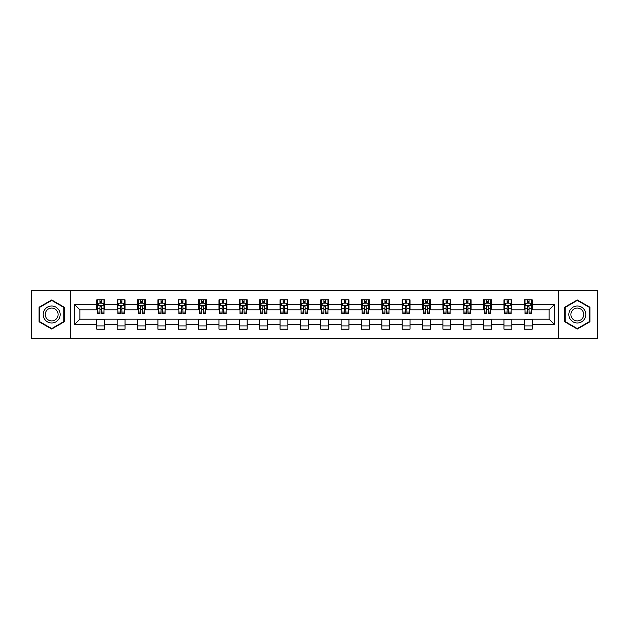<?xml version="1.0" encoding="UTF-8"?>
<svg xmlns="http://www.w3.org/2000/svg" width="629" height="629" viewBox="0 0 629 629"><rect width="100%" height="100%" fill="white"/><g stroke="black" fill="none" stroke-linecap="round" stroke-linejoin="round"><path stroke-width="0.94" d="M558.662 338.646L597.55 338.646L597.55 290.354L558.662 290.354L558.662 338.646L70.338 338.646L70.338 290.354L31.45 290.354L31.45 338.646L70.338 338.646M558.662 290.354L70.338 290.354M532.173 304.585L532.173 299.821L524.342 299.821L524.342 304.585L511.809 304.585L511.809 299.821L503.986 299.821L503.986 304.585L491.453 304.585L491.453 299.821L483.622 299.821L483.622 304.585L471.097 304.585L471.097 299.821L463.266 299.821L463.266 304.585L450.741 304.585L450.741 299.821L442.91 299.821L442.91 304.585L430.385 304.585L430.385 299.821L422.554 299.821L422.554 304.585L410.022 304.585L410.022 299.821L402.198 299.821L402.198 304.585L389.666 304.585L389.666 299.821L381.834 299.821L381.834 304.585L369.309 304.585L369.309 299.821L361.478 299.821L361.478 304.585L348.953 304.585L348.953 299.821L341.122 299.821L341.122 304.585L328.597 304.585L328.597 299.821L320.766 299.821L320.766 304.585L308.234 304.585L308.234 299.821L300.403 299.821L300.403 304.585L287.878 304.585L287.878 299.821L280.047 299.821L280.047 304.585L267.522 304.585L267.522 299.821L259.691 299.821L259.691 304.585L247.166 304.585L247.166 299.821L239.334 299.821L239.334 304.585L226.802 304.585L226.802 299.821L218.978 299.821L218.978 304.585L206.446 304.585L206.446 299.821L198.615 299.821L198.615 304.585L186.09 304.585L186.09 299.821L178.259 299.821L178.259 304.585L165.734 304.585L165.734 299.821L157.903 299.821L157.903 304.585L145.378 304.585L145.378 299.821L137.547 299.821L137.547 304.585L125.014 304.585L125.014 299.821L117.191 299.821L117.191 304.585L104.658 304.585L104.658 299.821L96.827 299.821L96.827 304.585L74.647 304.585L74.647 324.415L79.867 319.202L96.827 319.202L96.827 329.179L104.658 329.179L104.658 319.202L117.191 319.202L117.191 329.179L125.014 329.179L125.014 319.202L137.547 319.202L137.547 329.179L145.378 329.179L145.378 319.202L157.903 319.202L157.903 329.179L165.734 329.179L165.734 319.202L178.259 319.202L178.259 329.179L186.09 329.179L186.09 319.202L198.615 319.202L198.615 329.179L206.446 329.179L206.446 319.202L218.978 319.202L218.978 329.179L226.802 329.179L226.802 319.202L239.334 319.202L239.334 329.179L247.166 329.179L247.166 319.202L259.691 319.202L259.691 329.179L267.522 329.179L267.522 319.202L280.047 319.202L280.047 329.179L287.878 329.179L287.878 319.202L300.403 319.202L300.403 329.179L308.234 329.179L308.234 319.202L320.766 319.202L320.766 329.179L328.597 329.179L328.597 319.202L341.122 319.202L341.122 329.179L348.953 329.179L348.953 319.202L361.478 319.202L361.478 329.179L369.309 329.179L369.309 319.202L381.834 319.202L381.834 329.179L389.666 329.179L389.666 319.202L402.198 319.202L402.198 329.179L410.022 329.179L410.022 319.202L422.554 319.202L422.554 329.179L430.385 329.179L430.385 319.202L442.91 319.202L442.91 329.179L450.741 329.179L450.741 319.202L463.266 319.202L463.266 329.179L471.097 329.179L471.097 319.202L483.622 319.202L483.622 329.179L491.453 329.179L491.453 319.202L503.986 319.202L503.986 329.179L511.809 329.179L511.809 319.202L524.342 319.202L524.342 329.179L532.173 329.179L532.173 319.202L549.133 319.202L549.133 309.798L532.173 309.798L532.173 304.585L554.353 304.585L554.353 324.415L532.173 324.415M524.342 324.415L511.809 324.415M503.986 324.415L491.453 324.415M483.622 324.415L471.097 324.415M463.266 324.415L450.741 324.415M442.91 324.415L430.385 324.415M422.554 324.415L410.022 324.415M402.198 324.415L389.666 324.415M381.834 324.415L369.309 324.415M361.478 324.415L348.953 324.415M341.122 324.415L328.597 324.415M320.766 324.415L308.234 324.415M300.403 324.415L287.878 324.415M280.047 324.415L267.522 324.415M259.691 324.415L247.166 324.415M239.334 324.415L226.802 324.415M218.978 324.415L206.446 324.415M198.615 324.415L186.09 324.415M178.259 324.415L165.734 324.415M157.903 324.415L145.378 324.415M137.547 324.415L125.014 324.415M117.191 324.415L104.658 324.415M96.827 324.415L74.647 324.415M524.342 304.585L524.342 309.798L511.809 309.798L511.809 304.585M503.986 304.585L503.986 309.798L491.453 309.798L491.453 304.585M483.622 304.585L483.622 309.798L471.097 309.798L471.097 304.585M463.266 304.585L463.266 309.798L450.741 309.798L450.741 304.585M442.91 304.585L442.91 309.798L430.385 309.798L430.385 304.585M422.554 304.585L422.554 309.798L410.022 309.798L410.022 304.585M402.198 304.585L402.198 309.798L389.666 309.798L389.666 304.585M381.834 304.585L381.834 309.798L369.309 309.798L369.309 304.585M361.478 304.585L361.478 309.798L348.953 309.798L348.953 304.585M341.122 304.585L341.122 309.798L328.597 309.798L328.597 304.585M320.766 304.585L320.766 309.798L308.234 309.798L308.234 304.585M300.403 304.585L300.403 309.798L287.878 309.798L287.878 304.585M280.047 304.585L280.047 309.798L267.522 309.798L267.522 304.585M259.691 304.585L259.691 309.798L247.166 309.798L247.166 304.585M239.334 304.585L239.334 309.798L226.802 309.798L226.802 304.585M218.978 304.585L218.978 309.798L206.446 309.798L206.446 304.585M198.615 304.585L198.615 309.798L186.09 309.798L186.09 304.585M178.259 304.585L178.259 309.798L165.734 309.798L165.734 304.585M157.903 304.585L157.903 309.798L145.378 309.798L145.378 304.585M137.547 304.585L137.547 309.798L125.014 309.798L125.014 304.585M117.191 304.585L117.191 309.798L104.658 309.798L104.658 304.585M96.827 304.585L96.827 309.798L79.867 309.798L74.647 304.585M79.867 309.798L79.867 319.202M554.353 324.415L549.133 319.202M549.133 309.798L554.353 304.585M96.827 303.084L97.479 303.084M99.964 303.084L101.528 303.084M104.005 303.084L104.658 303.084M96.827 309.672L97.479 309.672M99.964 309.672L101.528 309.672M104.005 309.672L104.658 309.672M96.827 319.328L104.658 319.328M96.827 325.916L104.658 325.916M117.191 319.328L125.014 319.328M117.191 325.916L125.014 325.916M117.191 303.084L117.843 303.084M120.32 303.084L121.884 303.084M124.361 303.084L125.014 303.084M117.191 309.672L117.843 309.672M120.32 309.672L121.884 309.672M124.361 309.672L125.014 309.672M137.547 319.328L145.378 319.328M137.547 325.916L145.378 325.916M137.547 303.084L138.199 303.084M140.676 303.084L142.24 303.084M144.725 303.084L145.378 303.084M137.547 309.672L138.199 309.672M140.676 309.672L142.24 309.672M144.725 309.672L145.378 309.672M157.903 319.328L165.734 319.328M157.903 325.916L165.734 325.916M157.903 303.084L158.555 303.084M161.032 303.084L162.597 303.084M165.081 303.084L165.734 303.084M157.903 309.672L158.555 309.672M161.032 309.672L162.597 309.672M165.081 309.672L165.734 309.672M178.259 319.328L186.09 319.328M178.259 325.916L186.09 325.916M178.259 303.084L178.911 303.084M181.396 303.084L182.96 303.084M185.437 303.084L186.09 303.084M178.259 309.672L178.911 309.672M181.396 309.672L182.96 309.672M185.437 309.672L186.09 309.672M198.615 319.328L206.446 319.328M198.615 325.916L206.446 325.916M198.615 303.084L199.267 303.084M201.752 303.084L203.316 303.084M205.793 303.084L206.446 303.084M198.615 309.672L199.267 309.672M201.752 309.672L203.316 309.672M205.793 309.672L206.446 309.672M218.978 319.328L226.802 319.328M218.978 325.916L226.802 325.916M218.978 303.084L219.631 303.084M222.108 303.084L223.672 303.084M226.149 303.084L226.802 303.084M218.978 309.672L219.631 309.672M222.108 309.672L223.672 309.672M226.149 309.672L226.802 309.672M239.334 319.328L247.166 319.328M239.334 325.916L247.166 325.916M239.334 303.084L239.987 303.084M242.464 303.084L244.028 303.084M246.513 303.084L247.166 303.084M239.334 309.672L239.987 309.672M242.464 309.672L244.028 309.672M246.513 309.672L247.166 309.672M259.691 319.328L267.522 319.328M259.691 325.916L267.522 325.916M259.691 303.084L260.343 303.084M262.82 303.084L264.392 303.084M266.869 303.084L267.522 303.084M259.691 309.672L260.343 309.672M262.82 309.672L264.392 309.672M266.869 309.672L267.522 309.672M280.047 319.328L287.878 319.328M280.047 325.916L287.878 325.916M280.047 303.084L280.699 303.084M283.184 303.084L284.748 303.084M287.225 303.084L287.878 303.084M280.047 309.672L280.699 309.672M283.184 309.672L284.748 309.672M287.225 309.672L287.878 309.672M300.403 319.328L308.234 319.328M300.403 325.916L308.234 325.916M300.403 303.084L301.055 303.084M303.54 303.084L305.104 303.084M307.581 303.084L308.234 303.084M300.403 309.672L301.055 309.672M303.54 309.672L305.104 309.672M307.581 309.672L308.234 309.672M320.766 319.328L328.597 319.328M320.766 325.916L328.597 325.916M320.766 303.084L321.419 303.084M323.896 303.084L325.46 303.084M327.945 303.084L328.597 303.084M320.766 309.672L321.419 309.672M323.896 309.672L325.46 309.672M327.945 309.672L328.597 309.672M341.122 319.328L348.953 319.328M341.122 325.916L348.953 325.916M341.122 303.084L341.775 303.084M344.252 303.084L345.816 303.084M348.301 303.084L348.953 303.084M341.122 309.672L341.775 309.672M344.252 309.672L345.816 309.672M348.301 309.672L348.953 309.672M361.478 319.328L369.309 319.328M361.478 325.916L369.309 325.916M361.478 303.084L362.131 303.084M364.608 303.084L366.18 303.084M368.657 303.084L369.309 303.084M361.478 309.672L362.131 309.672M364.608 309.672L366.18 309.672M368.657 309.672L369.309 309.672M381.834 319.328L389.666 319.328M381.834 325.916L389.666 325.916M381.834 303.084L382.487 303.084M384.972 303.084L386.536 303.084M389.013 303.084L389.666 303.084M381.834 309.672L382.487 309.672M384.972 309.672L386.536 309.672M389.013 309.672L389.666 309.672M402.198 319.328L410.022 319.328M402.198 325.916L410.022 325.916M402.198 303.084L402.851 303.084M405.328 303.084L406.892 303.084M409.369 303.084L410.022 303.084M402.198 309.672L402.851 309.672M405.328 309.672L406.892 309.672M409.369 309.672L410.022 309.672M422.554 319.328L430.385 319.328M422.554 325.916L430.385 325.916M422.554 303.084L423.207 303.084M425.684 303.084L427.248 303.084M429.733 303.084L430.385 303.084M422.554 309.672L423.207 309.672M425.684 309.672L427.248 309.672M429.733 309.672L430.385 309.672M442.91 319.328L450.741 319.328M442.91 325.916L450.741 325.916M442.91 303.084L443.563 303.084M446.04 303.084L447.604 303.084M450.089 303.084L450.741 303.084M442.91 309.672L443.563 309.672M446.04 309.672L447.604 309.672M450.089 309.672L450.741 309.672M463.266 319.328L471.097 319.328M463.266 325.916L471.097 325.916M463.266 303.084L463.919 303.084M466.404 303.084L467.968 303.084M470.445 303.084L471.097 303.084M463.266 309.672L463.919 309.672M466.404 309.672L467.968 309.672M470.445 309.672L471.097 309.672M483.622 319.328L491.453 319.328M483.622 325.916L491.453 325.916M483.622 303.084L484.275 303.084M486.76 303.084L488.324 303.084M490.801 303.084L491.453 303.084M483.622 309.672L484.275 309.672M486.76 309.672L488.324 309.672M490.801 309.672L491.453 309.672M503.986 319.328L511.809 319.328M503.986 325.916L511.809 325.916M503.986 303.084L504.639 303.084M507.116 303.084L508.68 303.084M511.157 303.084L511.809 303.084M503.986 309.672L504.639 309.672M507.116 309.672L508.68 309.672M511.157 309.672L511.809 309.672M524.342 319.328L532.173 319.328M524.342 325.916L532.173 325.916M524.342 303.084L524.995 303.084M527.472 303.084L529.036 303.084M531.521 303.084L532.173 303.084M524.342 309.672L524.995 309.672M527.472 309.672L529.036 309.672M531.521 309.672L532.173 309.672M51.68 329.038L64.268 321.773L64.268 307.227L51.68 299.962L39.084 307.227L39.084 321.773L51.68 329.038M589.916 307.227L577.32 299.962L564.732 307.227L564.732 321.773L577.32 329.038L589.916 321.773L589.916 307.227M101.528 301.519L99.964 301.519M104.005 312.078L101.528 312.078L101.528 313.714L104.005 313.714L104.005 305.757L102.7 303.147L98.784 303.147L97.479 305.757L97.479 313.714L99.964 313.714L99.964 312.078L97.479 312.078M97.479 305.757L97.479 299.821M104.005 305.757L104.005 299.821M99.964 303.147L99.964 299.821M101.528 299.821L101.528 303.147M101.528 312.078L101.528 306.732C101.01 305.733 100.483 305.733 99.964 306.732L99.964 312.078M59.024 318.738A8.484 8.484 0 0 0 55.918 307.156A8.484 8.484 0 0 0 44.329 310.262A8.484 8.484 0 0 0 47.434 321.844A8.484 8.484 0 0 0 59.024 318.738M57.239 317.708A6.424 6.424 0 0 0 54.888 308.941A6.424 6.424 0 0 0 46.114 311.292A6.424 6.424 0 0 0 48.464 320.059A6.424 6.424 0 0 0 57.239 317.708M39.478 321.545L39.478 307.455L51.68 300.41L63.875 307.455L63.875 321.545L51.68 328.59L39.478 321.545M577.32 306.016A8.484 8.484 0 0 0 568.844 314.5A8.484 8.484 0 0 0 577.32 322.984A8.484 8.484 0 0 0 585.803 314.5A8.484 8.484 0 0 0 577.32 306.016M577.32 308.076A6.424 6.424 0 0 0 570.904 314.5A6.424 6.424 0 0 0 577.32 320.924A6.424 6.424 0 0 0 583.743 314.5A6.424 6.424 0 0 0 577.32 308.076M589.522 321.545L577.32 328.59L565.125 321.545L565.125 307.455L577.32 300.41L589.522 307.455L589.522 321.545M121.884 301.519L120.32 301.519M124.361 312.078L121.884 312.078L121.884 313.714L124.361 313.714L124.361 305.757L123.056 303.147L119.148 303.147L117.843 305.757L117.843 313.714L120.32 313.714L120.32 312.078L117.843 312.078M117.843 305.757L117.843 299.821M124.361 305.757L124.361 299.821M120.32 303.147L120.32 299.821M121.884 299.821L121.884 303.147M121.884 312.078L121.884 306.732C121.366 305.733 120.839 305.733 120.32 306.732L120.32 312.078M142.24 301.519L140.676 301.519M144.725 312.078L142.24 312.078L142.24 313.714L144.725 313.714L144.725 305.757L143.42 303.147L139.504 303.147L138.199 305.757L138.199 313.714L140.676 313.714L140.676 312.078L138.199 312.078M138.199 305.757L138.199 299.821M144.725 305.757L144.725 299.821M140.676 303.147L140.676 299.821M142.24 299.821L142.24 303.147M142.24 312.078L142.24 306.732C141.722 305.733 141.203 305.733 140.676 306.732L140.676 312.078M162.597 301.519L161.032 301.519M165.081 312.078L162.597 312.078L162.597 313.714L165.081 313.714L165.081 305.757L163.776 303.147L159.86 303.147L158.555 305.757L158.555 313.714L161.032 313.714L161.032 312.078L158.555 312.078M158.555 305.757L158.555 299.821M165.081 305.757L165.081 299.821M161.032 303.147L161.032 299.821M162.597 299.821L162.597 303.147M162.597 312.078L162.597 306.732C162.078 305.733 161.559 305.733 161.032 306.732L161.032 312.078M182.96 301.519L181.396 301.519M185.437 312.078L182.96 312.078L182.96 313.714L185.437 313.714L185.437 305.757L184.132 303.147L180.216 303.147L178.911 305.757L178.911 313.714L181.396 313.714L181.396 312.078L178.911 312.078M178.911 305.757L178.911 299.821M185.437 305.757L185.437 299.821M181.396 303.147L181.396 299.821M182.96 299.821L182.96 303.147M182.96 312.078L182.96 306.732C182.434 305.733 181.915 305.733 181.396 306.732L181.396 312.078M203.316 301.519L201.752 301.519M205.793 312.078L203.316 312.078L203.316 313.714L205.793 313.714L205.793 305.757L204.488 303.147L200.572 303.147L199.267 305.757L199.267 313.714L201.752 313.714L201.752 312.078L199.267 312.078M199.267 305.757L199.267 299.821M205.793 305.757L205.793 299.821M201.752 303.147L201.752 299.821M203.316 299.821L203.316 303.147M203.316 312.078L203.316 306.732C202.797 305.733 202.271 305.733 201.752 306.732L201.752 312.078M223.672 301.519L222.108 301.519M226.149 312.078L223.672 312.078L223.672 313.714L226.149 313.714L226.149 305.757L224.852 303.147L220.936 303.147L219.631 305.757L219.631 313.714L222.108 313.714L222.108 312.078L219.631 312.078M219.631 305.757L219.631 299.821M226.149 305.757L226.149 299.821M222.108 303.147L222.108 299.821M223.672 299.821L223.672 303.147M223.672 312.078L223.672 306.732C223.153 305.733 222.627 305.733 222.108 306.732L222.108 312.078M244.028 301.519L242.464 301.519M246.513 312.078L244.028 312.078L244.028 313.714L246.513 313.714L246.513 305.757L245.208 303.147L241.292 303.147L239.987 305.757L239.987 313.714L242.464 313.714L242.464 312.078L239.987 312.078M239.987 305.757L239.987 299.821M246.513 305.757L246.513 299.821M242.464 303.147L242.464 299.821M244.028 299.821L244.028 303.147M244.028 312.078L244.028 306.732C243.509 305.733 242.991 305.733 242.464 306.732L242.464 312.078M264.392 301.519L262.82 301.519M266.869 312.078L264.392 312.078L264.392 313.714L266.869 313.714L266.869 305.757L265.564 303.147L261.648 303.147L260.343 305.757L260.343 313.714L262.82 313.714L262.82 312.078L260.343 312.078M260.343 305.757L260.343 299.821M266.869 305.757L266.869 299.821M262.82 303.147L262.82 299.821M264.392 299.821L264.392 303.147M264.392 312.078L264.392 306.732C263.865 305.733 263.347 305.733 262.82 306.732L262.82 312.078M284.748 301.519L283.184 301.519M287.225 312.078L284.748 312.078L284.748 313.714L287.225 313.714L287.225 305.757L285.92 303.147L282.004 303.147L280.699 305.757L280.699 313.714L283.184 313.714L283.184 312.078L280.699 312.078M280.699 305.757L280.699 299.821M287.225 305.757L287.225 299.821M283.184 303.147L283.184 299.821M284.748 299.821L284.748 303.147M284.748 312.078L284.748 306.732C284.222 305.733 283.703 305.733 283.184 306.732L283.184 312.078M305.104 301.519L303.54 301.519M307.581 312.078L305.104 312.078L305.104 313.714L307.581 313.714L307.581 305.757L306.276 303.147L302.36 303.147L301.055 305.757L301.055 313.714L303.54 313.714L303.54 312.078L301.055 312.078M301.055 305.757L301.055 299.821M307.581 305.757L307.581 299.821M303.54 303.147L303.54 299.821M305.104 299.821L305.104 303.147M305.104 312.078L305.104 306.732C304.585 305.733 304.059 305.733 303.54 306.732L303.54 312.078M325.46 301.519L323.896 301.519M327.945 312.078L325.46 312.078L325.46 313.714L327.945 313.714L327.945 305.757L326.64 303.147L322.724 303.147L321.419 305.757L321.419 313.714L323.896 313.714L323.896 312.078L321.419 312.078M321.419 305.757L321.419 299.821M327.945 305.757L327.945 299.821M323.896 303.147L323.896 299.821M325.46 299.821L325.46 303.147M325.46 312.078L325.46 306.732C324.941 305.733 324.422 305.733 323.896 306.732L323.896 312.078M345.816 301.519L344.252 301.519M348.301 312.078L345.816 312.078L345.816 313.714L348.301 313.714L348.301 305.757L346.996 303.147L343.08 303.147L341.775 305.757L341.775 313.714L344.252 313.714L344.252 312.078L341.775 312.078M341.775 305.757L341.775 299.821M348.301 305.757L348.301 299.821M344.252 303.147L344.252 299.821M345.816 299.821L345.816 303.147M345.816 312.078L345.816 306.732C345.297 305.733 344.778 305.733 344.252 306.732L344.252 312.078M366.18 301.519L364.608 301.519M368.657 312.078L366.18 312.078L366.18 313.714L368.657 313.714L368.657 305.757L367.352 303.147L363.436 303.147L362.131 305.757L362.131 313.714L364.608 313.714L364.608 312.078L362.131 312.078M362.131 305.757L362.131 299.821M368.657 305.757L368.657 299.821M364.608 303.147L364.608 299.821M366.18 299.821L366.18 303.147M366.18 312.078L366.18 306.732C365.653 305.733 365.135 305.733 364.608 306.732L364.608 312.078M386.536 301.519L384.972 301.519M389.013 312.078L386.536 312.078L386.536 313.714L389.013 313.714L389.013 305.757L387.708 303.147L383.792 303.147L382.487 305.757L382.487 313.714L384.972 313.714L384.972 312.078L382.487 312.078M382.487 305.757L382.487 299.821M389.013 305.757L389.013 299.821M384.972 303.147L384.972 299.821M386.536 299.821L386.536 303.147M386.536 312.078L386.536 306.732C386.017 305.733 385.491 305.733 384.972 306.732L384.972 312.078M406.892 301.519L405.328 301.519M409.369 312.078L406.892 312.078L406.892 313.714L409.369 313.714L409.369 305.757L408.064 303.147L404.148 303.147L402.851 305.757L402.851 313.714L405.328 313.714L405.328 312.078L402.851 312.078M402.851 305.757L402.851 299.821M409.369 305.757L409.369 299.821M405.328 303.147L405.328 299.821M406.892 299.821L406.892 303.147M406.892 312.078L406.892 306.732C406.373 305.733 405.847 305.733 405.328 306.732L405.328 312.078M427.248 301.519L425.684 301.519M429.733 312.078L427.248 312.078L427.248 313.714L429.733 313.714L429.733 305.757L428.428 303.147L424.512 303.147L423.207 305.757L423.207 313.714L425.684 313.714L425.684 312.078L423.207 312.078M423.207 305.757L423.207 299.821M429.733 305.757L429.733 299.821M425.684 303.147L425.684 299.821M427.248 299.821L427.248 303.147M427.248 312.078L427.248 306.732C426.729 305.733 426.21 305.733 425.684 306.732L425.684 312.078M447.604 301.519L446.04 301.519M450.089 312.078L447.604 312.078L447.604 313.714L450.089 313.714L450.089 305.757L448.784 303.147L444.868 303.147L443.563 305.757L443.563 313.714L446.04 313.714L446.04 312.078L443.563 312.078M443.563 305.757L443.563 299.821M450.089 305.757L450.089 299.821M446.04 303.147L446.04 299.821M447.604 299.821L447.604 303.147M447.604 312.078L447.604 306.732C447.085 305.733 446.566 305.733 446.04 306.732L446.04 312.078M467.968 301.519L466.404 301.519M470.445 312.078L467.968 312.078L467.968 313.714L470.445 313.714L470.445 305.757L469.14 303.147L465.224 303.147L463.919 305.757L463.919 313.714L466.404 313.714L466.404 312.078L463.919 312.078M463.919 305.757L463.919 299.821M470.445 305.757L470.445 299.821M466.404 303.147L466.404 299.821M467.968 299.821L467.968 303.147M467.968 312.078L467.968 306.732C467.441 305.733 466.922 305.733 466.404 306.732L466.404 312.078M488.324 301.519L486.76 301.519M490.801 312.078L488.324 312.078L488.324 313.714L490.801 313.714L490.801 305.757L489.496 303.147L485.58 303.147L484.275 305.757L484.275 313.714L486.76 313.714L486.76 312.078L484.275 312.078M484.275 305.757L484.275 299.821M490.801 305.757L490.801 299.821M486.76 303.147L486.76 299.821M488.324 299.821L488.324 303.147M488.324 312.078L488.324 306.732C487.805 305.733 487.278 305.733 486.76 306.732L486.76 312.078M508.68 301.519L507.116 301.519M511.157 312.078L508.68 312.078L508.68 313.714L511.157 313.714L511.157 305.757L509.852 303.147L505.944 303.147L504.639 305.757L504.639 313.714L507.116 313.714L507.116 312.078L504.639 312.078M504.639 305.757L504.639 299.821M511.157 305.757L511.157 299.821M507.116 303.147L507.116 299.821M508.68 299.821L508.68 303.147M508.68 312.078L508.68 306.732C508.161 305.733 507.634 305.733 507.116 306.732L507.116 312.078M529.036 301.519L527.472 301.519M531.521 312.078L529.036 312.078L529.036 313.714L531.521 313.714L531.521 305.757L530.216 303.147L526.3 303.147L524.995 305.757L524.995 313.714L527.472 313.714L527.472 312.078L524.995 312.078M524.995 305.757L524.995 299.821M531.521 305.757L531.521 299.821M527.472 303.147L527.472 299.821M529.036 299.821L529.036 303.147M529.036 312.078L529.036 306.732C528.517 305.733 527.998 305.733 527.472 306.732L527.472 312.078M103.974 305.694L97.511 305.694M97.479 303.304L98.706 303.304M102.779 303.304L104.005 303.304M99.964 308.58L97.479 308.58M104.005 308.58L101.528 308.58M101.528 302.345L99.964 302.345M124.33 305.694L117.875 305.694M117.843 303.304L119.07 303.304M123.135 303.304L124.361 303.304M120.32 308.58L117.843 308.58M124.361 308.58L121.884 308.58M121.884 302.345L120.32 302.345M144.686 305.694L138.231 305.694M138.199 303.304L139.426 303.304M143.498 303.304L144.725 303.304M140.676 308.58L138.199 308.58M144.725 308.58L142.24 308.58M142.24 302.345L140.676 302.345M165.05 305.694L158.587 305.694M158.555 303.304L159.782 303.304M163.855 303.304L165.081 303.304M161.032 308.58L158.555 308.58M165.081 308.58L162.597 308.58M162.597 302.345L161.032 302.345M185.406 305.694L178.943 305.694M178.911 303.304L180.138 303.304M184.211 303.304L185.437 303.304M181.396 308.58L178.911 308.58M185.437 308.58L182.96 308.58M182.96 302.345L181.396 302.345M205.762 305.694L199.307 305.694M199.267 303.304L200.494 303.304M204.567 303.304L205.793 303.304M201.752 308.58L199.267 308.58M205.793 308.58L203.316 308.58M203.316 302.345L201.752 302.345M226.118 305.694L219.663 305.694M219.631 303.304L220.858 303.304M224.923 303.304L226.149 303.304M222.108 308.58L219.631 308.58M226.149 308.58L223.672 308.58M223.672 302.345L222.108 302.345M246.482 305.694L240.019 305.694M239.987 303.304L241.214 303.304M245.286 303.304L246.513 303.304M242.464 308.58L239.987 308.58M246.513 308.58L244.028 308.58M244.028 302.345L242.464 302.345M266.838 305.694L260.375 305.694M260.343 303.304L261.57 303.304M265.642 303.304L266.869 303.304M262.82 308.58L260.343 308.58M266.869 308.58L264.392 308.58M264.392 302.345L262.82 302.345M287.194 305.694L280.731 305.694M280.699 303.304L281.926 303.304M285.998 303.304L287.225 303.304M283.184 308.58L280.699 308.58M287.225 308.58L284.748 308.58M284.748 302.345L283.184 302.345M307.55 305.694L301.094 305.694M301.055 303.304L302.282 303.304M306.354 303.304L307.581 303.304M303.54 308.58L301.055 308.58M307.581 308.58L305.104 308.58M305.104 302.345L303.54 302.345M327.906 305.694L321.45 305.694M321.419 303.304L322.646 303.304M326.718 303.304L327.945 303.304M323.896 308.58L321.419 308.58M327.945 308.58L325.46 308.58M325.46 302.345L323.896 302.345M348.269 305.694L341.806 305.694M341.775 303.304L343.002 303.304M347.074 303.304L348.301 303.304M344.252 308.58L341.775 308.58M348.301 308.58L345.816 308.58M345.816 302.345L344.252 302.345M368.625 305.694L362.162 305.694M362.131 303.304L363.358 303.304M367.43 303.304L368.657 303.304M364.608 308.58L362.131 308.58M368.657 308.58L366.18 308.58M366.18 302.345L364.608 302.345M388.981 305.694L382.518 305.694M382.487 303.304L383.714 303.304M387.786 303.304L389.013 303.304M384.972 308.58L382.487 308.58M389.013 308.58L386.536 308.58M386.536 302.345L384.972 302.345M409.337 305.694L402.882 305.694M402.851 303.304L404.077 303.304M408.142 303.304L409.369 303.304M405.328 308.58L402.851 308.58M409.369 308.58L406.892 308.58M406.892 302.345L405.328 302.345M429.693 305.694L423.238 305.694M423.207 303.304L424.433 303.304M428.506 303.304L429.733 303.304M425.684 308.58L423.207 308.58M429.733 308.58L427.248 308.58M427.248 302.345L425.684 302.345M450.057 305.694L443.594 305.694M443.563 303.304L444.789 303.304M448.862 303.304L450.089 303.304M446.04 308.58L443.563 308.58M450.089 308.58L447.604 308.58M447.604 302.345L446.04 302.345M470.413 305.694L463.95 305.694M463.919 303.304L465.146 303.304M469.218 303.304L470.445 303.304M466.404 308.58L463.919 308.58M470.445 308.58L467.968 308.58M467.968 302.345L466.404 302.345M490.769 305.694L484.314 305.694M484.275 303.304L485.502 303.304M489.574 303.304L490.801 303.304M486.76 308.58L484.275 308.58M490.801 308.58L488.324 308.58M488.324 302.345L486.76 302.345M511.125 305.694L504.67 305.694M504.639 303.304L505.865 303.304M509.93 303.304L511.157 303.304M507.116 308.58L504.639 308.58M511.157 308.58L508.68 308.58M508.68 302.345L507.116 302.345M531.489 305.694L525.026 305.694M524.995 303.304L526.221 303.304M530.294 303.304L531.521 303.304M527.472 308.58L524.995 308.58M531.521 308.58L529.036 308.58M529.036 302.345L527.472 302.345"/></g></svg>
